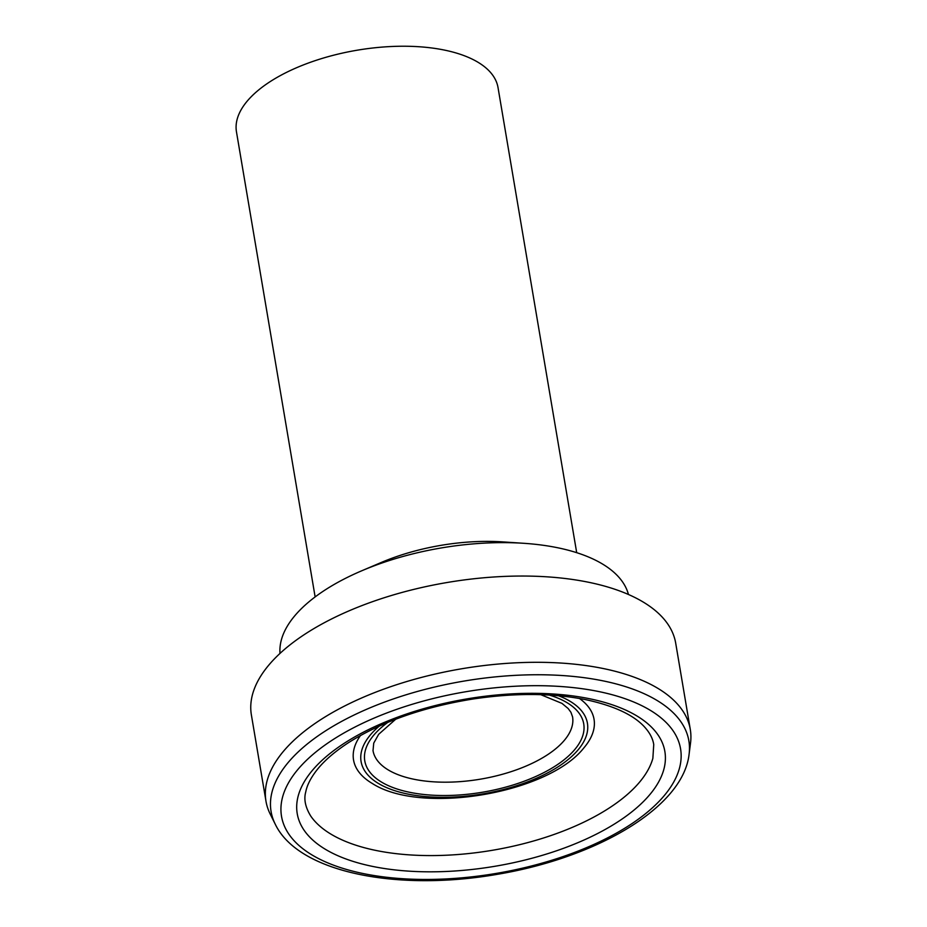 <?xml version="1.0" encoding="UTF-8"?>
<svg xmlns="http://www.w3.org/2000/svg" width="927" height="927" viewBox="0 0 927 927"><rect width="100%" height="100%" fill="white"/><g stroke="black" fill="none" stroke-linecap="round" stroke-linejoin="round"><path stroke-width="1.39" d="M275.249 824.196L270.209 814.091A215.168 97.938 -9.6 0 1 265.979 801.206L251.379 714.937A215.168 97.938 -9.6 0 1 359.444 606.559A215.168 97.938 -9.6 0 1 588.077 582.156A215.168 97.938 -9.6 0 1 675.702 643.176L690.291 729.433A215.168 97.938 -9.6 0 1 690.534 742.99L689.097 754.196C683.222 807.266 597.15 857.556 497.602 874.277C397.463 891.809 298.378 872.724 275.249 824.196A211.854 96.42 -9.6 0 1 365.168 709.92A211.854 96.42 -9.6 0 1 602.585 680.766A211.854 96.42 -9.6 0 1 689.097 754.196M265.979 801.206A215.168 97.938 -9.6 0 1 374.033 692.828A215.168 97.938 -9.6 0 1 602.666 668.413A215.168 97.938 -9.6 0 1 690.291 729.433M280 653.419A176.86 80.498 -9.6 0 1 361.82 570.754A176.86 80.498 -9.6 0 1 523.987 543.315A176.86 80.498 -9.6 0 1 557.15 547.648A176.86 80.498 -9.6 0 1 628.448 594.485M361.82 570.754L381.275 562.469A132.642 60.371 -9.6 0 1 502.897 541.901L523.987 543.315M315.134 596.918L236.466 131.854A132.642 60.371 -9.6 0 1 303.083 65.041A132.642 60.371 -9.6 0 1 444.021 50A132.642 60.371 -9.6 0 1 498.031 87.613L576.698 552.677M540.8 694.682L561.982 703.396L568.158 708.518L570.939 712.318L572.573 716.872A101.205 46.06 -9.6 0 1 480.476 779.155A101.205 46.06 -9.6 0 1 373.013 750.627L373.743 743.118L378.68 734.3L395.725 719.213M549.259 695.053A111.031 50.533 -9.6 0 1 556.582 765.204A111.031 50.533 -9.6 0 1 404.021 791.009A111.031 50.533 -9.6 0 1 387.857 722.353M558.494 695.737A114.774 52.236 -9.6 0 1 557.208 767.359A114.774 52.236 -9.6 0 1 404.126 793.257A114.774 52.236 -9.6 0 1 379.363 726.038M579.433 698.471A121.958 55.504 -9.6 0 1 583.929 747.822C548.193 793.558 421.264 815.03 372.469 783.582A121.958 55.504 -9.6 0 1 360.487 735.505M652.886 758.251A177.335 80.707 -9.6 0 1 652.863 758.332A177.335 80.707 -9.6 0 1 492.504 850.268A177.335 80.707 -9.6 0 1 310.823 816.177A177.335 80.707 -9.6 0 1 310.777 816.108M588.958 698.61A186.431 84.855 -9.6 0 1 556.571 850.777A186.431 84.855 -9.6 0 1 297.637 798.321A186.431 84.855 -9.6 0 1 588.958 698.61M598.182 691.438A202.364 92.109 -9.6 0 1 563.025 856.606A202.364 92.109 -9.6 0 1 281.959 799.665A202.364 92.109 -9.6 0 1 598.182 691.438M310.823 816.189C305.377 807.347 303.674 799.283 305.736 791.994C307.104 784.856 311.136 777.139 317.822 768.854C325.25 759.792 335.655 750.963 349.027 742.33C382.364 721.426 423.674 706.988 472.955 699.016C514.531 692.828 552.063 693.025 585.54 699.618C613.153 705.551 632.585 714.416 643.836 726.212C649.503 732.214 652.805 738.332 653.744 744.566L652.863 758.332"/></g></svg>
